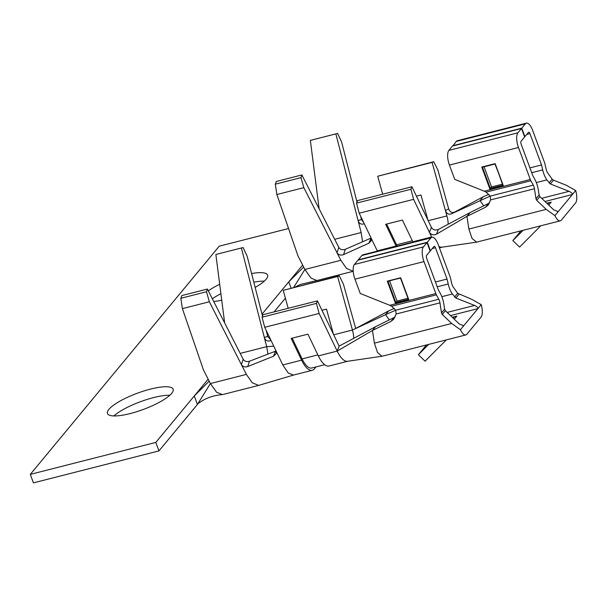 <?xml version="1.0" encoding="UTF-8"?>
<svg xmlns="http://www.w3.org/2000/svg" width="606" height="606" viewBox="0 0 606 606"><rect width="100%" height="100%" fill="white"/><g stroke="black" fill="none" stroke-linecap="round" stroke-linejoin="round"><path stroke-width="0.91" d="M454.288 319.21L456.856 316.105L452.265 317.279M450.516 315.597L477.914 308.621L460.439 329.732A11.673 4.439 75.7 0 0 465.84 334.929A11.673 4.439 75.7 0 0 466.878 334.224L481.05 317.105A11.673 4.439 75.7 0 0 481.217 304.629L477.914 308.621C478.043 307.643 476.93 306.575 474.581 305.432L455.863 298.031L452.379 293.993A14.006 5.325 -104.3 0 1 448.205 284.009L447.039 279.04L435.464 247.733A2.333 0.886 -104.3 0 0 434.214 246.286A2.333 0.886 -104.3 0 0 434.002 246.43L430.427 250.748L427.291 242.264L430.866 237.946A11.673 4.439 -104.3 0 1 431.904 237.241A11.673 4.439 -104.3 0 1 438.161 244.476L449.993 276.465A4.666 1.773 -104.3 0 1 450.425 277.889L451.758 283.6A4.666 1.773 -104.3 0 0 453.152 286.926L457.689 293.312L454.576 297.076M355.714 328.505L343.405 284.116L339.262 275.813L283.222 290.35L337.61 276.503L352.45 330.028A14.006 5.325 -104.3 0 1 353.692 338.345M271.011 340.42L269.45 340.92C267.041 341.39 265.33 340.224 264.307 337.406L267.723 336.428L270.776 339.921M264.724 327.301L319.112 313.453L337.171 351.101L372.463 330.452L375.576 326.687L339.133 346.102L317.438 300.864L263.049 314.711L262.065 317.211L264.724 327.301L282.775 364.948L288.183 372.955L293.455 375.069L312.279 370.281A23.339 8.87 75.7 0 0 314.37 368.88L315.976 366.933M276.003 350.829L276.116 353.73L273.518 356.237L247.718 366.547C244.96 367.403 242.847 366.751 241.393 364.592L243.195 359.267C244.627 361.403 246.718 362.062 249.467 361.237L247.718 366.547M222.652 394.567L258.633 385.408L252.255 382.787L246.384 374.394L209.343 301.765L206.495 291.744L180.823 298.288L182.398 308.628L209.343 301.765M258.633 385.401L293.569 375.053M319.112 313.453L316.453 303.364L262.065 317.211M224.644 322.9L215.865 254.49L243.104 247.536L247.134 256.126L262.512 316.082M395.438 303.212L408.823 299.803L400.536 278.109L387.279 281.154L395.438 303.212L395.832 302.515L408.346 299.334M408.823 299.803L400.664 277.745L387.931 281.335M347.692 361.267L329.02 366.024A23.339 8.87 75.7 0 1 318.339 355.889L307.916 334.156L291.175 338.413L301.606 360.153A23.339 8.87 75.7 0 0 312.279 370.281M318.339 355.889L337.171 351.101A23.339 8.87 75.7 0 0 347.541 361.29L382.159 356.214M317.438 300.864L316.453 303.364M267.723 336.428L266.148 330.278M337.171 351.101L339.133 346.102M389.597 280.911L397.051 301.053L407.959 298.273M397.051 301.053L395.832 302.515L387.992 281.32M209.184 381.159L194.284 395.96L208.176 379.182M182.398 308.628L203.472 369.963L210.403 383.553L197.42 404.444L194.284 395.96L155.818 442.418L30.3 474.377L219.258 246.172L288.562 228.523M246.384 374.394L210.403 383.553L216.516 392.196L222.432 394.604C212.956 395.4 204.866 398.384 198.154 403.558L158.954 450.902L33.436 482.861L30.3 474.377M273.776 346.185L266.685 346.655L267.966 354.093M273.518 356.237L275.412 351.215L249.467 361.237M275.412 351.215L276.048 350.919M301.864 174.96L300.977 177.641L303.826 187.663L337.019 252.74L338.822 247.415L301.864 174.96L276.344 181.452L275.306 184.179L300.977 177.641M364.259 223.743L363.032 224.091C360.691 224.432 359.04 223.243 358.078 220.523L361.494 219.546L363.751 222.682M377.394 251.126L371.069 237.946L371.183 240.84L368.804 243.248L371.107 238.029M433.745 161.711L377.697 176.248L432.093 162.4L445.44 210.57L448.667 208.903L437.888 170.013L433.745 161.711L432.093 162.4M483.8 205.858L480.02 200.548L483.141 196.783L451.243 213.918L490.178 196.109L490.618 199.904L488.254 205.025L485.421 207.305L466.938 216.35L436.449 234.189C433.479 235.416 431.116 234.757 429.359 232.227L431.442 227.477L411.921 186.762L357.525 200.609L356.54 203.108L359.199 213.198L371.069 237.946M356.54 203.108L410.936 189.261L413.595 199.351L359.199 213.198M275.306 184.179L276.874 194.526L303.826 187.663M319.127 208.797L310.348 140.387L337.587 133.434L341.617 142.024L356.987 201.98M251.604 273.548A35.012 8.651 159.7 0 1 267.617 275.094A35.012 8.651 159.7 0 1 255.164 287.433M221.728 300.167A35.012 8.651 159.7 0 1 213.759 301.561M208.312 290.88A35.012 8.651 159.7 0 1 219.69 284.275M303.667 267.057L288.767 281.858L262.019 314.158M291.069 288.085L288.767 281.858L302.659 265.08M130.176 413.572A35.012 8.651 159.7 0 1 107.467 413.489A35.012 8.651 159.7 0 1 137.297 393.233A35.012 8.651 159.7 0 1 173.134 389.196A35.012 8.651 159.7 0 1 130.176 413.572M253.823 282.207A35.012 8.651 159.7 0 1 264.33 281.131M212.327 298.75A35.012 8.651 159.7 0 1 220.902 293.721M285.396 298.205L274.041 311.916M113.883 415.936A35.012 8.651 159.7 0 1 169.854 395.233M503.306 185.701L495.147 163.643L481.755 167.051L489.913 189.11L503.306 185.701L495.019 164.006L482.406 167.233L494.988 164.014M495.147 163.643L502.859 185.307M481.755 167.051L482.406 167.233M489.913 189.11L490.315 188.413L502.828 185.231M427.018 242.589L357.979 260.171L354.404 264.489A11.673 4.439 75.7 0 0 354.957 279.169L360.244 293.471L389.363 305.121A9.211 8.211 -140.4 0 1 389.787 305.303L435.82 293.584L423.988 261.587A11.673 4.439 75.7 0 1 423.442 246.907L427.018 242.589L430.154 251.073L426.579 255.391A2.333 0.886 75.7 0 0 426.692 258.33L438.267 289.638L440.365 293.478A14.006 5.325 75.7 0 1 443.872 304.265L444.615 309.105L445.387 310.681L459.242 323.96L463.742 325.74L463.022 325.922M389.787 305.303L391.612 306.242L395.703 310.227L396.135 314.006L393.779 319.135L390.938 321.407L372.463 330.452L374.394 343.155L451.69 323.468L460.439 329.732M374.394 343.155L377.546 352.548L381.985 356.245M457.689 293.312L471.703 299.296L481.217 304.629M243.195 359.267L207.388 289.062L181.868 295.561L180.823 298.288M394.377 308.393L388.658 310.893L385.537 314.65L352.45 330.028L333.717 334.8M395.695 310.219L385.537 314.65L389.317 319.96M435.82 293.584A4.666 1.773 75.7 0 0 436.388 294.842L438.797 299.25A4.666 1.773 75.7 0 1 439.964 302.849L441.494 312.87L442.266 314.446L445.387 310.681M362.547 241.786L361.161 232.552L335.868 133.888L310.348 140.387M337.587 133.434L335.868 133.888M361.494 219.546L360.623 216.175M368.804 243.248L343.564 254.611C340.739 255.596 338.557 254.975 337.019 252.74L340.867 260.292L346.518 268.443L353.215 271.268M364.274 223.773L363.032 224.091M427.95 220.198L420.973 195.003L416.428 196.155M428.192 220.698L446.925 215.925L445.44 210.57C446.622 213.615 448.554 214.729 451.243 213.918M377.697 176.248L382.674 194.208M489.625 202.896L470.059 212.585L466.938 216.35L468.877 229.045L472.029 238.446L476.634 242.112M377.258 250.846L396.082 246.051L385.658 224.311L402.392 220.054L412.822 241.786L431.646 236.991L413.595 199.351M438.88 246.415A23.339 8.87 75.7 0 0 442.016 247.187L476.467 242.165M431.442 227.477C433.116 229.924 435.419 230.591 438.365 229.469L436.449 234.189M276.874 194.526L297.955 255.861L304.886 269.45L310.992 278.086L316.9 280.502L300.228 284.487L295.198 287.039M340.867 260.292L304.886 269.45L293.721 287.411M547.559 203.949A11.673 10.4 39.6 0 1 551.202 202.169L546.748 203.177M540.779 225.803L519.577 247.074L512.843 240.62L523.137 230.295M520.933 230.856L512.843 240.62M557.505 211.82L558.224 211.638L553.725 209.858L539.863 196.579L539.09 195.003L538.355 190.163A14.006 5.325 -104.3 0 0 534.848 179.376L532.75 175.528L521.168 144.228A2.333 0.886 -104.3 0 1 521.062 141.289L524.637 136.971L521.501 128.487L517.918 132.805A11.673 4.439 -104.3 0 0 518.471 147.485L530.303 179.482A4.666 1.773 -104.3 0 0 530.871 180.739L533.28 185.148A4.666 1.773 -104.3 0 1 534.447 188.746L535.977 198.768L536.749 200.344L546.165 209.365L554.914 215.63L572.397 194.518C572.518 193.541 571.413 192.473 569.064 191.329L550.339 183.929L546.862 179.891A14.006 5.325 75.7 0 1 542.688 169.907L541.522 164.938L529.939 133.631A2.333 0.886 75.7 0 0 528.69 132.184A2.333 0.886 75.7 0 0 528.485 132.328L524.91 136.645L521.766 128.161L525.341 123.844A11.673 4.439 75.7 0 1 526.387 123.139L457.356 140.713A11.673 4.439 75.7 0 0 456.31 141.418L452.818 145.978M411.921 186.762L410.936 189.261M554.914 215.63A11.673 4.439 75.7 0 0 560.315 220.826A11.673 4.439 75.7 0 0 561.361 220.122L575.533 203.002A11.673 4.439 75.7 0 0 575.7 190.526L572.397 194.518L544.999 201.495M533.28 185.148L490.186 196.124L486.095 192.14L484.27 191.201A9.211 8.211 -140.4 0 0 483.846 191.019L454.727 179.368L449.432 165.067L518.471 147.485M521.501 128.487L452.462 146.069L448.887 150.386A11.673 4.439 75.7 0 0 449.432 165.067M333.474 334.3L326.49 309.105L321.945 310.257M324.695 364.714L311.704 368.024A21.005 7.984 -104.3 0 1 302.099 358.904L292.153 338.171M155.818 442.418L158.954 450.902M397.218 246.074A21.005 7.984 -104.3 0 1 396.574 244.801L386.628 224.069M484.08 166.809L491.527 186.951L502.435 184.171M491.527 186.951L490.315 188.413L482.474 167.218M338.822 247.415C340.337 249.627 342.496 250.255 345.314 249.308L343.564 254.611M370.69 238.234L345.314 249.308M448.667 208.903C449.917 212.039 451.932 213.115 454.712 212.13M470.059 212.585L438.365 229.469M526.387 123.139A11.673 4.439 75.7 0 1 532.644 130.373L544.476 162.363A4.666 1.773 75.7 0 1 544.9 163.787L546.241 169.498A4.666 1.773 75.7 0 0 547.627 172.824L552.172 179.209L553.46 180.164L566.186 185.194L575.7 190.526M488.853 194.291L483.141 196.783M529.924 167.892L541.522 164.938M452.735 145.743L521.766 128.161M446.925 215.925A14.006 5.325 -104.3 0 1 448.175 224.243M456.727 316.271A11.673 10.4 -140.4 0 0 453.076 318.052M428.654 344.397L418.367 354.722L425.094 361.176L446.296 339.905M418.367 354.722L426.45 344.958M243.104 247.536L241.393 247.998L266.685 346.655L240.203 353.396M207.388 289.062L206.495 291.744M241.393 247.998L215.865 254.49M339.262 275.813L337.61 276.503M283.222 290.35L288.198 308.31M388.658 310.893L354.601 329.028M451.69 323.468L442.266 314.446M395.142 316.999L375.576 326.687M431.904 237.241L362.873 254.823A11.673 4.439 75.7 0 0 361.827 255.52L358.252 259.845L427.291 242.264M435.441 281.995L447.039 279.04M400.664 277.745L387.279 281.154M282.775 364.948L301.606 360.153M441.494 312.87L444.615 309.105M361.161 232.552L334.679 239.294M551.202 202.169L548.771 205.108M485.421 207.305L488.542 203.54M490.618 199.904L534.447 188.746M468.877 229.045L546.165 209.365M486.095 192.14L530.871 180.739M484.27 191.201L530.303 179.482M448.887 150.386L517.918 132.805M317.862 354.889L302.099 358.904M412.338 240.787L396.574 244.801M535.977 198.768L539.09 195.003M536.749 200.344L539.863 196.579M553.46 180.164L550.339 183.929M552.172 179.209L549.059 182.974M541.666 198.306L569.064 191.329M536.325 182.573L546.862 179.891M531.704 172.702L542.688 169.907M526.72 134.449L529.939 133.631M456.31 141.418L525.341 123.844M458.977 294.266L455.863 298.031M390.938 321.407L394.059 317.642M447.19 312.408L474.581 305.432M432.245 248.558L435.464 247.733M361.827 255.52L430.866 237.946M441.842 296.675L452.379 293.993M437.221 286.805L448.205 284.009M396.135 314.006L439.964 302.849M395.703 310.227L438.797 299.25M391.612 306.242L436.388 294.842M354.957 279.169L423.988 261.587M354.404 264.489L423.442 246.907M408.376 299.409L400.505 278.131M465.84 334.929L382.159 356.237M317.135 280.464L353.116 271.306M442.175 247.165L439.418 247.869M560.315 220.826L476.642 242.135"/></g></svg>
